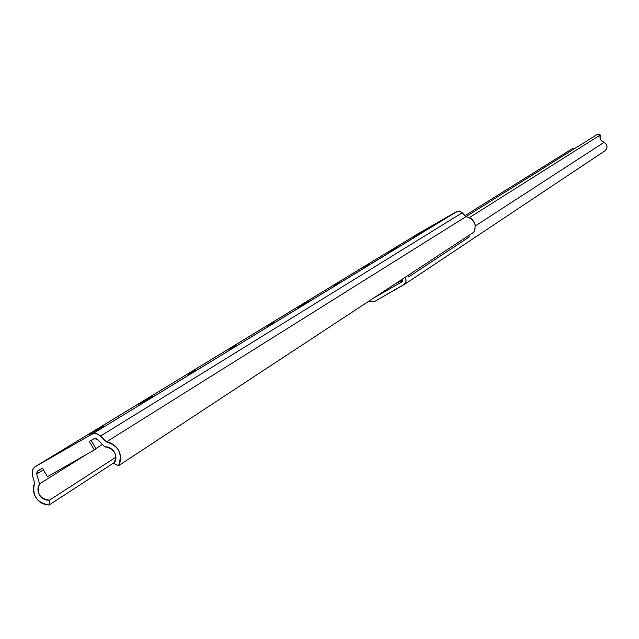 <?xml version="1.0" encoding="UTF-8"?>
<svg xmlns="http://www.w3.org/2000/svg" width="639" height="639" viewBox="0 0 639 639"><rect width="100%" height="100%" fill="white"/><g stroke="black" fill="none" stroke-linecap="round" stroke-linejoin="round"><path stroke-width="0.96" d="M368.967 264.322L363.831 267.326L368.967 264.322M339.517 282.27L334.133 285.417L339.517 282.27M273.276 322.631L267.334 326.122L273.276 322.631M235.863 345.435L229.577 349.118L235.863 345.435M195.055 370.3L188.401 374.206L195.055 370.3M309.06 300.833L298.03 307.287L309.06 300.833M397.394 246.997L387.809 252.597L397.394 246.997M422.794 231.518L413.617 236.885L422.794 231.518M152.282 396.372L138.487 404.471L152.282 396.372M103.358 426.181L88.653 434.824L103.358 426.181M417.586 234.018L457.684 211.301L460.887 211.797L465.999 216.629L470.855 218.322L472.82 220.056L475.176 224.72L474.945 229.864L473.85 232.173L118.487 465.743L120.028 462.277L120.619 458.443L120.204 454.497L118.822 450.719L116.562 447.364L113.582 444.664L110.092 442.819L106.33 441.948L98.59 434.448L96.241 433.617L93.821 433.601L91.585 434.4L35.345 466.598L33.563 468.099L32.389 470.16L32.293 475.065L32.341 470.32L34.554 467.133L417.586 234.018L456.158 211.86L91.585 434.4L93.478 433.665L96.241 433.617L100.619 436.006L462.237 212.795L465.999 216.629L106.33 441.948C118.782 445.782 122.832 453.714 118.487 465.743L114.006 463.602L115.371 461.086L115.939 458.211L115.659 455.208L114.541 452.356L112.704 449.896L110.291 448.051L107.52 446.973L104.628 446.757L96.697 438.705L94.069 438.681L89.324 441.397L94.292 449.968L96.09 448.842L91.169 440.343L96.09 448.842L94.292 449.968L47.43 476.694L42.486 468.179L37.142 471.414L36.663 474.026L39.562 483.835L86.872 454.193L39.562 483.835L38.324 486.383L37.893 489.258L38.292 492.222L39.498 495.009L41.407 497.374L43.843 499.115L46.599 500.089L49.443 500.201L49.067 505.042C36.599 502.661 31.774 495.273 34.594 482.86L33.5 486.471L33.372 490.345L34.226 494.203L35.992 497.781L38.564 500.84L41.743 503.165L45.329 504.602L49.067 505.042L114.924 462.141L49.067 505.042L49.443 500.201L115.939 457.165L49.443 500.201C39.626 498.644 36.335 493.188 39.562 483.835L36.663 474.026L43.452 469.849L36.663 474.026L37.701 470.919L42.486 468.179L47.43 476.694L94.292 449.968L89.324 441.397L94.069 438.681L97.455 439.289L104.628 446.757C114.573 448.69 117.696 454.305 114.006 463.602L118.487 465.743L473.85 232.173C476.958 224.161 474.346 218.985 465.999 216.629L106.33 441.948L100.619 436.006L462.237 212.795L459.776 211.373L457.005 211.477L91.585 434.4L35.345 466.598L417.379 234.146M95.914 448.53L102.424 444.456L95.914 448.53M32.293 475.065L34.594 482.86L32.293 475.065M93.741 438.873L91.217 440.431L93.741 438.873M572.552 148.544L465.032 215.647L572.552 148.544L574.086 148.911L572.552 148.544M401.667 282.031L373.927 297.846L401.667 282.023M402.834 279.714L397.602 282.893L402.834 279.714M402.746 278.908L401.348 282.238L402.474 281.08L402.746 278.908M604.877 150.876L605.037 150.764C607.937 147.649 607.617 144.837 604.071 142.337L601.139 140.508L600.069 138.423L600.293 134.981L597.968 133.958L465.991 216.629L597.968 133.958L600.293 134.981L469.473 217.54L600.293 134.981L599.885 136.93L600.492 139.526L602.25 141.531L604.071 142.337L475.36 225.91L604.071 142.337L606.139 144.023L607.034 146.531L606.499 149.111L604.869 150.876M405.653 276.999L406.037 281.432L404.08 284.611L375.205 301.161L404.503 284.203L406.124 281.056L405.653 276.999M375.205 301.161L372.122 301.951L368.975 301.105L371.802 301.943L375.205 301.161M468.523 235.671L469.314 236.893L410.589 275.649L409.727 274.315L410.589 275.649L469.314 236.893L468.523 235.671M408.896 276.735L410.589 275.649L408.896 276.735L408.049 275.425L408.896 276.735M417.395 234.13L35.321 466.614M605.037 150.764L403.6 284.986"/></g></svg>
